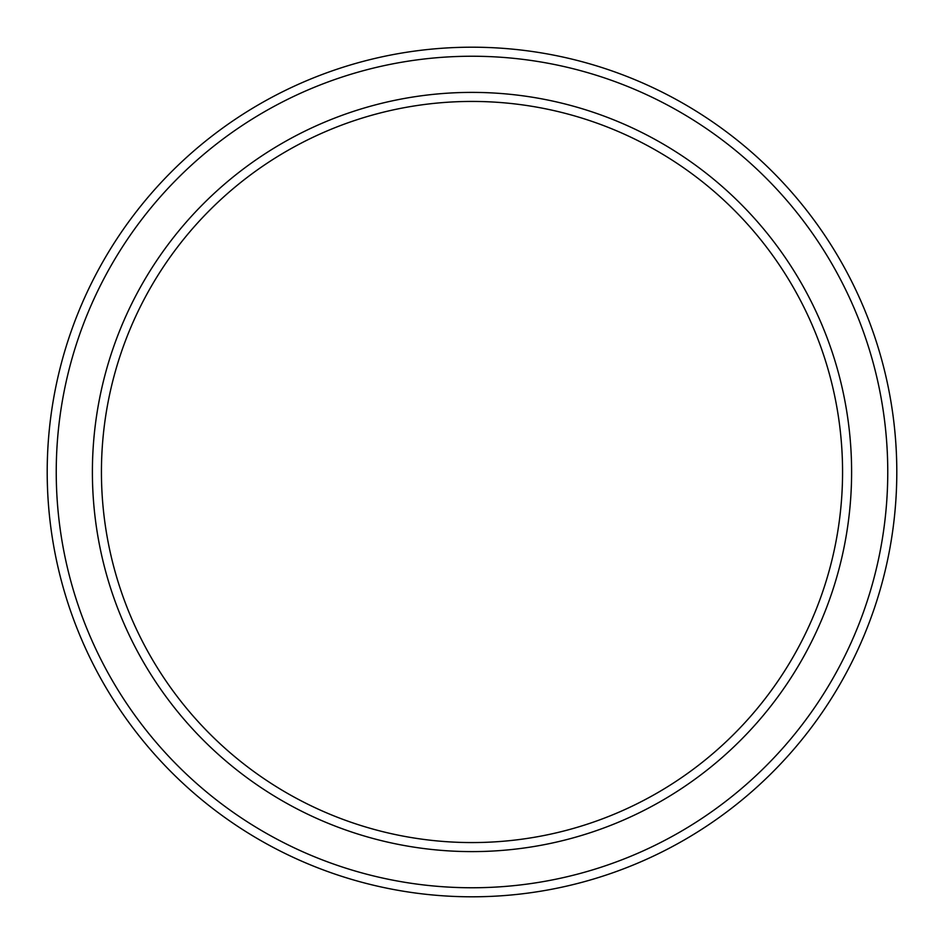 <?xml version="1.0" encoding="UTF-8"?>
<svg xmlns="http://www.w3.org/2000/svg" width="944" height="944" viewBox="0 0 944 944"><rect width="100%" height="100%" fill="white"/><g stroke="black" fill="none" stroke-linecap="round" stroke-linejoin="round"><path stroke-width="1.42" d="M842.567 472A370.567 370.567 0 0 0 472 101.433A370.567 370.567 0 0 0 101.433 472A370.567 370.567 0 0 0 472 842.567A370.567 370.567 0 0 0 842.567 472M92.394 472A379.606 379.606 0 0 1 472 92.394A379.606 379.606 0 0 1 851.606 472A379.606 379.606 0 0 1 472 851.606A379.606 379.606 0 0 1 92.394 472M887.761 472A415.761 415.761 0 0 0 472 56.239A415.761 415.761 0 0 0 56.239 472A415.761 415.761 0 0 0 472 887.761A415.761 415.761 0 0 0 887.761 472M47.2 472A424.8 424.8 0 0 1 472 47.2A424.8 424.8 0 0 1 896.8 472A424.8 424.8 0 0 1 472 896.8A424.8 424.8 0 0 1 47.2 472"/></g></svg>
